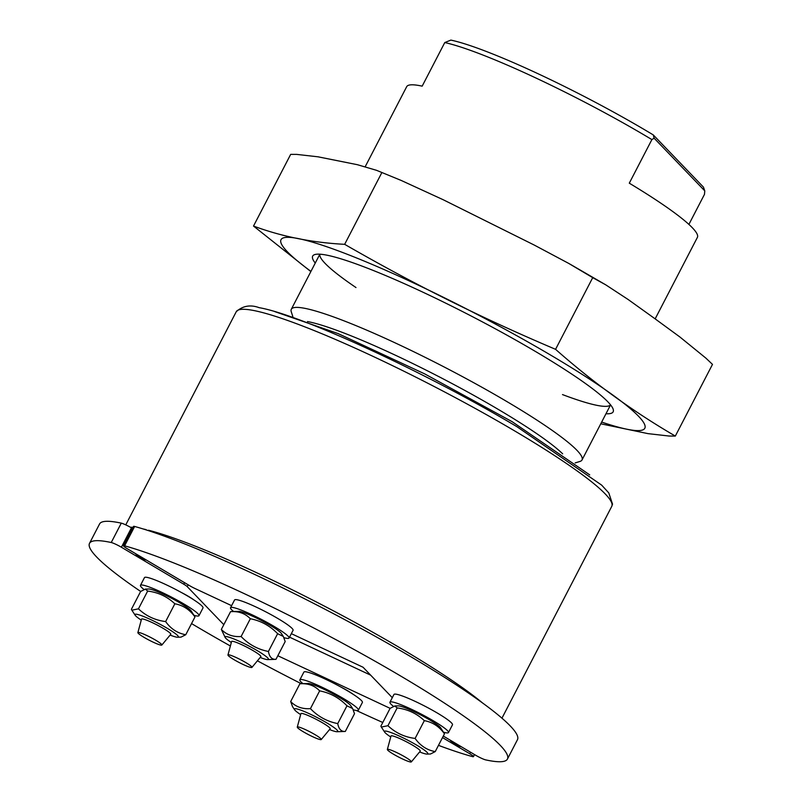 <?xml version="1.0" encoding="UTF-8"?>
<svg xmlns="http://www.w3.org/2000/svg" width="802" height="802" viewBox="0 0 802 802"><rect width="100%" height="100%" fill="white"/><g stroke="black" fill="none" stroke-linecap="round" stroke-linejoin="round"><path stroke-width="1.2" d="M365.231 166.646L406.684 86.686A163.728 19.108 -152.6 0 1 422.173 86.155L444.769 42.566L450.864 40.1A158.235 18.466 -152.6 0 1 653.269 134.916L654.121 138.185L704.778 190.876L703.424 187.097L653.269 134.916M704.778 190.876L704.497 194.315L688.898 224.41M655.154 318.875L697.399 237.372A163.728 19.108 -152.6 0 0 629.289 183.177L651.886 139.588L654.121 138.185M444.769 42.566A163.728 19.108 27.4 0 1 646.282 136.24A163.728 19.108 27.4 0 1 651.886 139.588M292.82 316.549L291.276 311.788A163.728 19.108 27.4 0 1 291.306 309.271A163.728 19.108 27.4 0 1 508.308 402.414A163.728 19.108 27.4 0 1 582.021 459.967A163.728 19.108 27.4 0 1 579.976 461.431L575.194 462.914M145.894 529.821L146.064 529.621A211.477 24.682 -152.6 0 0 143.097 528.939M135.408 553.54L137.643 556.307A2.747 1.193 -59.3 0 0 137.784 556.367L135.658 553.691M143.267 559.385L137.784 556.367A205.984 24.04 27.4 0 1 140.19 556.959L145.593 559.956L141.894 558.834A2.747 1.193 -59.3 0 0 141.894 558.834A2.747 1.193 -59.3 0 0 142.034 558.884A200.49 23.398 -152.6 0 1 144.44 559.485A2.747 1.193 120.7 0 0 145.172 559.335M138.646 555.465L140.19 556.959A2.747 1.193 120.7 0 0 140.921 556.809M482.383 702.833A211.477 24.682 -152.6 0 0 403.566 649.971A211.477 24.682 -152.6 0 0 148.5 530.232L148.46 530.643M453.351 742.02L454.914 743.524A2.747 1.193 -59.3 0 0 455.636 743.374M460.388 746.542L456.759 745.449L452.508 742.933A200.49 23.398 -152.6 0 0 454.914 743.524L460.388 746.532M450.133 740.106L452.368 742.873A2.747 1.193 -59.3 0 0 452.368 742.873A2.747 1.193 -59.3 0 0 452.508 742.933L450.413 740.276M307.457 321.552A153.804 17.945 27.4 0 1 499.425 410.083A153.804 17.945 27.4 0 1 562.663 453.842M394.825 705.971L398.223 705.86A24.441 2.857 27.4 0 1 403.687 707.244A24.441 2.857 27.4 0 1 425.952 717.78A24.441 2.857 27.4 0 1 440.709 727.885L444.458 733.82C439.255 726.512 432.549 722.131 424.328 720.647C416.779 713.489 407.717 709.249 397.15 707.925L394.825 705.971L390.103 708.356L380.89 726.141L381.341 727.063L387.937 725.7C395.486 732.858 404.539 737.108 415.115 738.431C420.308 745.74 427.015 750.131 435.235 751.604L430.514 753.99L427.125 754.101A24.441 2.857 -152.6 0 0 416.96 745.299A24.441 2.857 -152.6 0 0 390.634 732.427A24.441 2.857 -152.6 0 0 384.629 732.076A24.441 2.857 -152.6 0 0 390.734 736.988M419.596 751.945A24.441 2.857 -152.6 0 0 427.125 754.101M444.458 733.82L435.235 751.604M424.328 720.647L415.115 738.431M397.15 707.925L387.937 725.7M393.421 706.311A32.952 3.85 27.4 0 1 389.942 702.221A32.952 3.85 27.4 0 1 412.85 709.93A32.952 3.85 27.4 0 1 448.458 732.557A32.952 3.85 27.4 0 1 443.546 732.196M389.942 702.221L393.952 694.472A32.952 3.85 27.4 0 1 416.86 702.181A32.952 3.85 27.4 0 1 452.478 724.808L448.458 732.557M396.148 752.306A13.504 1.574 27.4 0 1 411.336 761.9A13.504 1.574 27.4 0 1 398.644 757.048A13.504 1.574 27.4 0 1 387.356 749.469A13.504 1.574 27.4 0 1 396.148 752.306M411.336 761.9L420.248 751.163A16.481 1.925 -152.6 0 0 420.268 751.123A16.481 1.925 -152.6 0 0 401.722 739.464A16.481 1.925 -152.6 0 0 391.015 735.955A16.481 1.925 -152.6 0 0 390.995 736.005L387.356 749.469M230.565 611.645L238.816 611.365A24.441 2.857 27.4 0 1 261.111 620.367A24.441 2.857 27.4 0 1 281.312 633.4L283.307 636.437L277.632 633.69C270.043 625.801 260.941 620.808 250.324 618.743C245.252 613.46 238.665 611.094 230.565 611.645L221.342 629.43C226.425 634.703 233.011 637.069 241.111 636.527C248.7 644.427 257.803 649.409 268.419 651.475C269.422 657.008 271.938 659.625 275.968 659.334L267.718 659.615A24.441 2.857 -152.6 0 0 248.049 645.55A24.441 2.857 -152.6 0 0 225.222 637.58A24.441 2.857 -152.6 0 0 231.327 642.492M260.189 657.46A24.441 2.857 -152.6 0 0 267.718 659.615M275.968 659.334L285.191 641.55L283.307 636.437M225.222 637.58L221.342 629.43M277.632 633.69L268.419 651.475M250.324 618.743L241.111 636.527M233.663 611.535A32.952 3.85 27.4 0 1 231.176 609.259A32.952 3.85 27.4 0 1 230.535 607.726A32.952 3.85 27.4 0 1 261.562 619.485A32.952 3.85 27.4 0 1 289.051 638.061A32.952 3.85 27.4 0 1 283.978 637.66M230.535 607.726L234.555 599.976A32.952 3.85 27.4 0 1 265.582 611.736A32.952 3.85 27.4 0 1 293.071 630.312L289.051 638.061M228.39 655.735A13.504 1.574 27.4 0 1 227.958 654.983A13.504 1.574 27.4 0 1 240.69 659.755A13.504 1.574 27.4 0 1 251.928 667.404A13.504 1.574 27.4 0 1 241.071 663.485A13.504 1.574 27.4 0 1 228.39 655.735M251.928 667.404L260.84 656.678A16.481 1.925 -152.6 0 0 260.871 656.637A16.481 1.925 -152.6 0 0 260.359 655.665A16.481 1.925 -152.6 0 0 244.7 646.111A16.481 1.925 -152.6 0 0 231.608 641.47A16.481 1.925 -152.6 0 0 231.588 641.51L227.958 654.983M145.342 589.109L148.741 588.989A24.441 2.857 27.4 0 1 171.026 597.991A24.441 2.857 27.4 0 1 191.227 611.024L194.976 616.959C189.773 609.65 183.067 605.259 174.846 603.786C167.297 596.628 158.235 592.387 147.668 591.054L145.342 589.109L140.621 591.495L131.408 609.279L131.859 610.202L138.455 608.838C146.004 615.996 155.057 620.237 165.633 621.57C170.826 628.868 177.533 633.259 185.753 634.733L181.031 637.119L177.643 637.239A24.441 2.857 -152.6 0 0 157.974 623.174A24.441 2.857 -152.6 0 0 135.147 615.214A24.441 2.857 -152.6 0 0 141.252 620.116M170.114 635.084A24.441 2.857 -152.6 0 0 172.179 635.856A24.441 2.857 -152.6 0 0 177.643 637.239M147.668 591.054L138.455 608.838M174.846 603.786L165.633 621.57M194.976 616.959L185.753 634.733M143.939 589.45A32.952 3.85 27.4 0 1 140.46 585.36A32.952 3.85 27.4 0 1 171.488 597.109A32.952 3.85 27.4 0 1 198.976 615.685A32.952 3.85 27.4 0 1 194.064 615.334M140.46 585.36L144.47 577.61A32.952 3.85 27.4 0 1 175.508 589.36A32.952 3.85 27.4 0 1 202.996 607.936L198.976 615.685M153.102 642.131A13.504 1.574 27.4 0 1 137.874 632.608A13.504 1.574 27.4 0 1 150.606 637.389A13.504 1.574 27.4 0 1 161.854 645.029A13.504 1.574 27.4 0 1 153.102 642.131M161.854 645.029L170.766 634.302A16.481 1.925 -152.6 0 0 170.786 634.262A16.481 1.925 -152.6 0 0 152.24 622.593A16.481 1.925 -152.6 0 0 141.533 619.094A16.481 1.925 -152.6 0 0 141.513 619.134L137.874 632.608M299.888 683.765L308.138 683.484A24.441 2.857 27.4 0 1 344.349 700.487A24.441 2.857 27.4 0 1 350.634 705.509L352.629 708.557L346.965 705.81C339.366 697.91 330.264 692.928 319.647 690.863C314.574 685.58 307.988 683.214 299.888 683.765L290.675 701.549C295.748 706.823 302.334 709.189 310.434 708.647C318.023 716.537 327.126 721.529 337.742 723.594C338.755 729.128 341.271 731.745 345.301 731.454L337.051 731.725A24.441 2.857 -152.6 0 0 331.296 725.67A24.441 2.857 -152.6 0 0 306.224 712.326A24.441 2.857 -152.6 0 0 294.555 709.7A24.441 2.857 -152.6 0 0 300.65 714.612M329.522 729.569A24.441 2.857 -152.6 0 0 337.051 731.725M345.301 731.454L354.514 713.67L352.629 708.557M294.555 709.7L292.55 706.662L290.675 701.549M319.647 690.863L310.434 708.647M346.965 705.81L337.742 723.594M302.986 683.655A32.952 3.85 27.4 0 1 299.858 679.845A32.952 3.85 27.4 0 1 326.805 689.53A32.952 3.85 27.4 0 1 357.742 708.657A32.952 3.85 27.4 0 1 358.384 710.181A32.952 3.85 27.4 0 1 353.301 709.78M299.858 679.845L303.878 672.096A32.952 3.85 27.4 0 1 330.825 681.78A32.952 3.85 27.4 0 1 361.752 700.908A32.952 3.85 27.4 0 1 362.394 702.432L358.384 710.181M320.86 738.702A13.504 1.574 27.4 0 1 321.251 739.524A13.504 1.574 27.4 0 1 308.559 734.672A13.504 1.574 27.4 0 1 297.281 727.103A13.504 1.574 27.4 0 1 307.878 730.792A13.504 1.574 27.4 0 1 320.86 738.702M321.251 739.524L330.163 728.797A16.481 1.925 -152.6 0 0 330.193 728.747A16.481 1.925 -152.6 0 0 329.682 727.785A16.481 1.925 -152.6 0 0 314.023 718.231A16.481 1.925 -152.6 0 0 300.93 713.59A16.481 1.925 -152.6 0 0 300.92 713.63L297.281 727.103M184.57 582.683L183.778 584.217A8.241 0.962 27.4 0 1 187.227 586.623L188.169 584.818M183.778 584.217L121.393 547.235L131.438 527.856L132.46 528.468M289.532 637.149L370.654 675.154M111.237 542.513A233.442 27.238 -152.6 0 0 89.513 543.355L99.558 523.977A233.442 27.238 27.4 0 1 121.282 523.145L111.237 542.513A8.241 0.962 27.4 0 1 121.393 547.235M131.438 527.856A8.241 0.962 -152.6 0 0 121.282 523.145M390.123 708.346L277.833 655.745M89.513 543.355A233.442 27.238 -152.6 0 0 140.671 591.455M191.538 623.575A233.442 27.238 -152.6 0 0 230.385 645.981M257.412 660.808A233.442 27.238 -152.6 0 0 301.301 683.715M356.389 710.492A233.442 27.238 -152.6 0 0 382.785 722.482M438.473 745.359A233.442 27.238 -152.6 0 0 472.348 756.577A8.241 0.962 27.4 0 0 473.461 756.637A8.241 0.962 27.4 0 0 469.751 753.74L442.503 737.589M181.382 592.498A17.032 1.985 27.4 0 1 194.034 599.996M340.78 686.983A17.032 1.985 27.4 0 1 353.431 694.482M223.808 624.678L187.227 586.623M443.295 736.056L475.556 755.183A8.241 0.962 27.4 0 0 485.711 759.895A233.442 27.238 -152.6 0 0 507.435 759.063A233.442 27.238 -152.6 0 0 363.867 654.923A233.442 27.238 -152.6 0 0 124.601 545.831L134.646 526.463A8.241 0.962 -152.6 0 0 133.523 526.403L123.488 545.781A8.241 0.962 27.4 0 1 124.601 545.831M134.646 526.463A233.442 27.238 27.4 0 1 373.912 635.555A233.442 27.238 27.4 0 1 517.47 739.685L507.435 759.063M231.608 605.67L195.147 588.588A8.241 0.962 27.4 0 1 189.583 585.65L127.197 548.678A8.241 0.962 27.4 0 1 123.488 545.781M291.337 633.65L363.055 667.244L392.298 697.67M355.988 287.547A163.728 19.108 27.4 0 1 319.898 254.194M610.543 404.85A163.728 19.108 27.4 0 1 562.493 394.584M605.981 413.742A169.222 19.749 -152.6 0 0 613.179 409.241A169.222 19.749 -152.6 0 0 472.007 316.439A169.222 19.749 -152.6 0 0 314.785 254.575A169.222 19.749 -152.6 0 0 315.256 263.056M310.845 271.567L253.512 226.054C281.632 236.53 312.008 242.615 344.659 244.329C415.757 285.231 479.927 317.191 555.565 349.331C593.219 382.624 633.139 411.536 675.324 436.067L669.299 436.057L647.996 433.631L600.768 423.797M253.512 226.054L290.675 154.375L296.7 154.395L318.003 156.811L357.351 164.691L376.549 170.325L401.19 180.44L376.549 170.325M344.659 244.329L381.822 172.651M555.565 349.331L592.718 277.652L568.638 263.367L534.222 245.051L443.185 199.728L401.19 180.44M675.324 436.067L712.487 364.389L705.86 358.103L679.885 336.98L654.111 318.113L628.187 299.537L605.751 284.84L592.718 277.652M141.774 558.733A2.747 1.193 -59.3 0 0 141.894 558.824L137.643 556.307M456.498 745.289A2.747 1.193 -59.3 0 0 456.619 745.389A2.747 1.193 -59.3 0 0 456.759 745.449A205.984 24.04 27.4 0 0 459.165 746.05A2.747 1.193 -59.3 0 0 459.897 745.89M125.764 524.879L236.249 311.717A211.477 24.682 27.4 0 1 516.538 432.027A211.477 24.682 27.4 0 1 611.756 506.363L501.952 718.181M133.042 527.345A211.477 24.682 -152.6 0 0 130.345 527.235M452.358 742.873L457.912 745.93M470.543 752.206L469.751 753.74M601.66 422.073A204.891 23.91 -152.6 0 0 541.43 349.702A204.891 23.91 -152.6 0 0 325.401 246.274A204.891 23.91 -152.6 0 0 310.945 271.387M582.021 459.967L610.573 404.88M291.306 309.271L319.858 254.194M146.455 560.097L145.553 559.946M461.18 746.652L460.348 746.532M236.249 311.717C242.735 305.813 250.374 304.459 259.156 307.667C301.552 314.955 428.037 373.582 516.939 426.704L601.68 485.14L608.778 492.909L612.538 504.117L611.756 506.363M384.629 732.076L381.341 727.063M135.147 615.214L131.859 610.202M474.533 754.572L473.461 756.637M274.715 311.587L338.083 333.572L424.639 373.862L512.157 421.702L589.711 474.874M569.811 264.018L605.751 284.84"/></g></svg>
